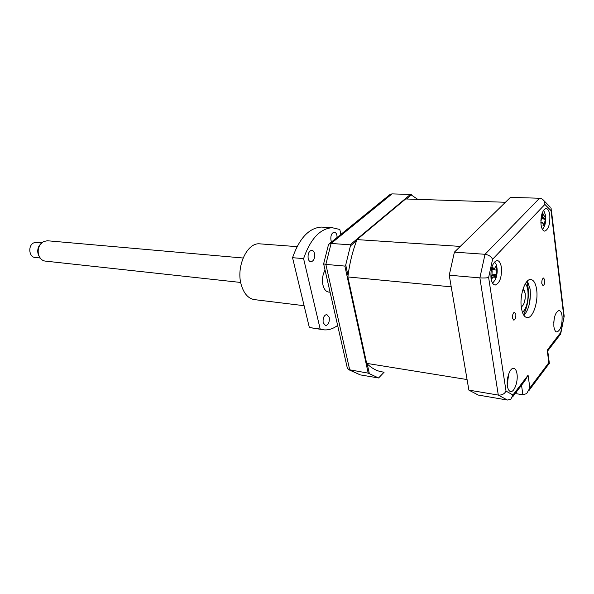 <?xml version="1.0" encoding="UTF-8"?>
<svg xmlns="http://www.w3.org/2000/svg" width="594" height="594" viewBox="0 0 594 594"><rect width="100%" height="100%" fill="white"/><g stroke="black" fill="none" stroke-linecap="round" stroke-linejoin="round"><path stroke-width="0.89" d="M544.802 280.064L543.599 278.007C542.285 278.631 541.691 280.487 541.817 283.583L543.013 285.64C544.327 285.016 544.921 283.16 544.802 280.064M515.83 314.256L514.545 312.184C513.06 312.852 512.392 314.835 512.54 318.139L513.825 320.196C515.31 319.527 515.986 317.545 515.83 314.256M549.799 215.139C549.183 210.848 547.913 208.635 545.983 208.501C542.27 210.291 540.622 215.644 541.03 224.577C541.661 228.816 542.923 230.999 544.809 231.125C548.529 229.358 550.192 224.027 549.799 215.139M501.366 267.27C500.638 262.942 499.19 260.699 497.03 260.536C492.471 262.541 490.473 268.495 491.023 278.4C491.773 282.655 493.206 284.86 495.314 285.023C499.881 283.041 501.9 277.123 501.366 267.27M516.995 373.834C516.424 370.344 515.273 368.503 513.543 368.31C509.942 367.797 506.118 378.786 507.41 386.115C507.996 389.538 509.132 391.342 510.818 391.543C514.463 392.04 518.235 381.125 516.995 373.834M562.072 316.053C561.582 312.518 560.55 310.677 558.969 310.514C555.279 312.318 553.586 317.656 553.883 326.544C554.388 330.026 555.42 331.838 556.964 332.001C560.662 330.205 562.362 324.888 562.072 316.053M536.649 289.679C535.669 283.167 533.635 279.774 530.546 279.499C524.962 278.994 519.446 295.738 521.376 307.714C522.401 314.063 524.398 317.374 527.375 317.634C533.048 318.124 538.461 301.589 536.649 289.679M523.96 315.466C528.972 309.415 531.029 300.623 530.123 289.078L527.413 281.021M507.35 400.037L498.299 395.077L468.881 390.117L478.259 395.062L507.35 400.037L510.766 399.339L512.949 394.995L528.073 375.222L529.87 387.934L526.655 393.614L522.906 394.787L521.517 385.246M468.881 390.117L449.235 275.2L454.41 252.138L510.432 197.386L539.545 198.24L541.624 198.76C543.785 199.978 544.876 201.871 544.891 204.433L492.582 259.274L488.632 277.502L506.029 391.097L512.949 394.995M449.235 275.2L479.878 277.881C483.679 278.118 486.597 277.992 488.632 277.502M454.41 252.138L485.023 254.291C488.728 254.885 491.245 256.549 492.582 259.274M553.727 323.062L554.217 318.547M507.246 384.697L508.746 373.826M516.55 391.758L516.847 393.785L522.906 394.787M512.592 396.941L524.762 380.992L528.073 375.222M529.87 387.934L548.841 362.637L549.391 363.595M539.545 198.24L485.023 254.291L479.878 277.881L498.299 395.077C501.893 395.3 504.469 393.978 506.029 391.097M548.841 362.637L547.208 350.185L547.772 351.203L549.316 363.038M547.208 350.185L560.684 332.558L560.506 334.511M560.684 332.558L564.211 316.09M563.855 316.676L551.046 210.677L551.135 208.219M328.296 245.174L329.425 243.681L331.096 243.458L350.118 244.795L350.408 245.916L345.723 264.969L344.884 266.075L325.854 264.412L349.755 370.032L360.246 374.881L378.586 377.977L368.198 373.143L348.485 369.579L360.246 374.881M417.805 199.369L410.432 194.431L392.055 193.889L390.265 194.305L388.936 195.381M384.162 372.134L378.586 377.977M369.334 373.626L367.226 363.929M348.032 275.594L345.723 264.969M368.198 373.143L344.884 266.075M350.408 245.916L356.571 240.763M406.482 198.997L411.56 194.743M350.118 244.795L410.432 194.431M347.119 367.233L348.485 369.579M323.626 263.855L325.854 264.412L331.096 243.458L392.055 193.889M530.449 293.904L529.492 303.43M523.507 314.753C527.583 306.704 529.083 297.46 528.021 287.013L526.826 281.63M522.542 312.644L525.007 309.274C527.628 303.638 528.571 297.342 527.836 290.377L526.908 286.338L525.467 283.509M523.106 288.803L525.185 293.466C525.593 300.215 524.294 304.722 521.28 306.994M542.367 214.397L542.812 213.283L544.735 216.877L545.277 216.053L545.537 218.533L544.059 225.089L542.998 226.121L543.161 224.257L542.574 222.616L540.896 223.21M542.389 229.314L542.723 229.017C545.069 226.099 546.064 221.703 545.708 215.83L543.659 210.113M491.929 268.466L492.092 266.951L494.535 268.985L495.507 266.387L496.332 268.28L496.035 275.928L495.047 278.141L494.408 276.225L491.632 278.779L491.587 277.398L490.844 276.819L491.966 275.111L492.136 270.79L491.29 269.461M492.597 283.167L495.47 279.551C497.527 274.101 497.727 268.971 496.072 264.159L494.49 261.954M357.016 239.605L460.268 246.413L505.442 202.264L405.635 198.968L357.016 239.605C352.576 251.069 349.524 263.513 347.861 276.945L366.661 363.365C372.067 368.748 377.881 371.673 384.11 372.126M347.861 276.945L451.225 286.843L467.077 379.559L366.661 363.365M492.381 275.401L496.035 275.928M540.859 220.463L541.483 220.003L542.322 216.305L541.773 214.367M542.404 218.213L545.537 218.533M523.047 288.974C526.269 290.563 525.787 302.754 522.393 306.007L521.257 306.816M36.709 242.359L33.613 242.924C27.688 245.626 29.039 257.536 35.246 257.462L40.169 257.989M39.449 256.823L38.447 255.004C37.325 251.945 37.519 248.938 39.026 245.998L40.719 243.807M47.527 240.77L43.429 241.528L39.701 245.337C37.934 248.789 37.712 252.309 39.026 255.895C40.444 259.11 42.62 260.855 45.552 261.13L240.689 282.454M330.034 292.003L328.965 292.107C326.099 291.832 324.094 289.478 322.95 285.038C321.911 279.648 322.609 274.658 325.052 270.07M329.202 317.337L326.752 314.464C323.923 315.317 322.728 318.087 323.181 322.787L325.609 325.638C328.445 324.792 329.64 322.022 329.202 317.337M314.501 253.504C313.966 251.462 313.023 250.386 311.672 250.282C308.835 251.158 307.677 253.942 308.182 258.62C308.717 260.647 309.652 261.716 310.989 261.82C313.825 260.952 314.998 258.182 314.501 253.504M337.117 237.444L336.917 235.373C336.412 233.323 335.499 232.254 334.192 232.165C331.563 233.019 330.479 235.699 330.947 240.206L331.586 241.929M304.106 305.702L255.242 299.718C248.686 299.049 244.008 294.06 241.223 284.749C235.922 267.018 246.874 242.783 259.296 243.807L260.692 243.911M321.889 329.522L309.355 327.532L292.545 257.692C299.421 238.201 308.991 227.992 321.265 227.071L323.53 227.205M337.637 325.445C333.368 328.623 328.987 330.101 324.487 329.885L320.188 329.046L303.586 258.62L292.545 257.692M303.586 258.62C310.447 238.944 319.98 228.638 332.18 227.702L339.82 229.477L340.882 234.385M309.355 327.532L320.188 329.046M551.046 210.677L544.891 204.433M492.99 269.327L496.035 270.114M492.077 274.911L495.871 274.406M490.948 276.67L492.879 277.168M491.884 268.555L493.22 268.369M542.047 215.288L543.48 215.199M542.322 218.585L545.144 219.461M543.042 223.21L544.312 223.136M540.859 222.446L541.773 222.728M526.707 317.56L527.375 317.634M510.365 391.468L510.818 391.543M494.839 284.979L495.314 285.023M548.982 363.78L529.076 390.377M559.711 335.194L547.817 350.779M560.833 333.175L564.144 316.52M551.329 209.786L564.152 316.03M543.05 199.762L550.326 207.232M323.663 263.951L347.401 368.406M328.564 244.342L323.619 263.914M390.265 194.305L329.425 243.681M494.319 276.188L491.906 275.208M494.186 269.067L491.424 269.669M544.549 216.921L542.463 217.441M543.963 224.97L543.139 224.681M542.493 222.587L540.844 222.008M38.447 255.004L39.026 255.895M39.026 245.998L39.701 245.337M328.326 292.033L330.086 292.226M46.867 240.711L243.102 258.011M36.212 242.315L41.654 242.805M321.265 227.071L332.18 227.702M259.296 243.807L297.052 246.636"/></g></svg>
